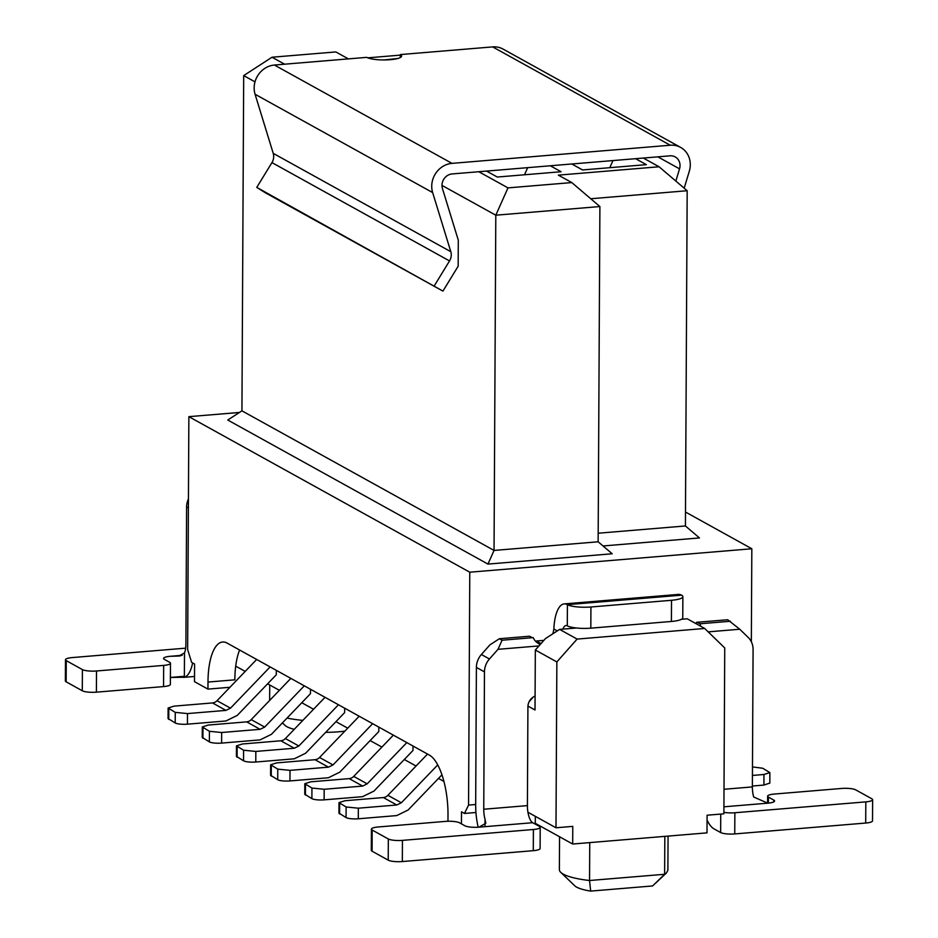 <?xml version="1.0" encoding="UTF-8"?>
<svg xmlns="http://www.w3.org/2000/svg" width="938" height="938" viewBox="0 0 938 938"><rect width="100%" height="100%" fill="white"/><g stroke="black" fill="none" stroke-linecap="round" stroke-linejoin="round"><path stroke-width="1.41" d="M397.653 58.519L383.9 59.95M367.766 57.839L400.315 55.131M284.601 64.194L272.02 57.23L335.816 51.93L348.397 58.895M241.934 410.832L494.045 550.43L487.959 564.09L227.77 420.025L241.934 410.832L243.692 75.603L272.02 57.23M635.601 158.686L646.364 164.654L582.568 169.954L571.805 163.986L643.327 158.053L659.074 166.765L687.179 190.731L590.741 198.75M441.986 185.396L495.803 215.201L507.986 187.881L478.802 171.724L571.805 163.986M243.692 75.603L254.995 81.864M598.186 533.218L685.42 525.96L699.478 537.943L603.04 545.963M487.959 564.09L612.197 553.772L598.139 541.789L494.045 550.43L495.803 215.201L599.898 206.548L571.793 182.582L558.333 175.136L659.074 166.765M507.986 187.881L571.793 182.582M598.139 541.789L599.898 206.548M685.42 525.96L687.179 190.731M447.965 821.254L448.001 814.946A50.64 18.432 85.2 0 0 429.416 755.113L227.078 643.081A50.64 18.432 -94.8 0 0 222.623 642.014A50.64 18.432 -94.8 0 0 207.99 682.055L207.955 689.113L194.494 681.668L194.588 664.022L191.633 662.38L187.647 649.565L188.866 416.66L469.774 572.203L751.83 548.765L685.49 512.031M188.866 416.66L239.436 412.462M207.955 689.113L229.951 687.284M267.26 684.189L268.162 684.107M287.051 718.074A54.263 11.924 0.3 0 0 302.845 720.384M325.685 732.355A39.795 8.747 0.3 0 0 338.571 731.792A39.795 8.747 0.3 0 0 344.879 731.124M282.42 722.893L285 725.367A39.795 8.747 0.3 0 0 294.262 729.318M461.437 823.869L461.508 811.816L464.462 813.457L468.554 805.097L469.774 572.203M239.612 650.022A50.64 18.432 -94.8 0 0 235.708 666.144A50.64 18.432 -94.8 0 0 234.852 679.827L207.99 682.055M529.138 701.694L533.265 697.04M751.338 641.768L751.83 548.765M468.554 805.097L475.672 804.511M681.527 619.268L687.214 618.787L704.708 628.472L724.746 647.97L723.878 813.821L707.088 815.216L706.994 832.862L572.684 844.024L535.281 823.318L534.003 823.423M535.281 823.318L535.317 816.33M572.684 844.024L572.778 826.378L555.988 827.773L527.93 812.249M475.941 812.496L464.462 813.457M555.988 827.773L556.855 661.923L535.328 650.011L535.012 709.996L527.942 706.08M704.708 628.472L577.116 639.083L556.855 661.923M664.831 836.368L664.632 874.275L666.472 872.926L667.891 870.218L668.067 836.098M559.552 836.755L559.376 869.655A54.263 11.924 0.3 0 0 560.76 872.352A54.263 11.924 0.3 0 0 589.545 880.512L589.744 842.605M589.545 880.512L664.632 874.275L652.59 885.953L590.67 891.1L589.545 880.512M577.116 639.083L559.623 629.398L545.459 638.579L535.328 650.011M576.424 628.003L559.623 629.398M560.76 872.352L574.783 885.824A39.795 8.747 0.3 0 0 590.67 891.1M458.166 266.286L458.295 240.175L442.443 188.55A10.857 9.826 -61 0 1 452.104 173.94L478.802 171.724M550.313 165.78L561.076 171.736L497.281 177.036L486.517 171.079M524.494 174.773L527.672 167.656M609.782 167.691L612.96 160.574M400.303 57.535L400.327 54.568A18.092 3.975 -179.7 0 1 401.616 56.069A18.092 3.975 -179.7 0 1 386.948 59.891A18.092 3.975 -179.7 0 1 366.746 57.359L274.4 65.039A21.703 19.639 119 0 0 255.077 94.257L273.228 153.363A10.857 9.826 -61 0 1 271.95 162.602L256.766 187.401L265.348 192.771L442.935 291.097L458.119 266.286M684.177 188.175L689.289 171.267A21.703 19.639 119 0 0 680.648 147.418L503.061 49.081A21.703 19.639 119 0 0 492.661 46.9L400.327 54.568M256.766 187.401L442.935 291.097M680.648 147.418A21.703 19.639 119 0 0 670.248 145.226L451.987 163.364A21.703 19.639 119 0 0 432.653 192.583L450.815 251.701A10.857 9.826 -61 0 1 449.525 260.928L434.353 285.738M643.327 158.053L670.013 155.825A10.857 9.826 -61 0 1 675.219 156.927A10.857 9.826 -61 0 1 679.534 168.852L675.841 181.069M708.19 631.86L739.765 629.234L748.231 637.477A18.092 16.368 -61 0 1 753.085 649.542L752.37 786.912A14.469 5.265 -94.8 0 0 753.671 796.995L767.753 803.174A10.857 2.38 0.3 0 0 774.565 800.993A10.857 2.38 0.3 0 0 773.791 800.102L773.78 801.873M538.951 645.919L498.008 649.319L502.076 640.22L532.292 637.711L529.595 636.222L499.379 638.731L502.076 640.22M535.094 696.09A10.857 9.826 119 0 0 527.918 706.806L527.402 805.613A14.469 5.265 -94.8 0 0 532.702 822.708L539.432 826.425A10.857 2.38 -179.7 0 1 540.206 827.316A10.857 2.38 -179.7 0 1 533.394 829.497L402.437 840.378A10.857 2.38 -179.7 0 1 388.332 838.982L372.187 830.048A10.857 2.38 -179.7 0 1 371.413 829.145A10.857 2.38 -179.7 0 1 378.225 826.976L445.386 821.395A10.857 2.38 -179.7 0 1 459.491 822.79L464.873 825.768A10.857 2.38 0.3 0 0 478.978 827.164L485.802 823.294L485.04 819.32A14.469 5.265 85.2 0 1 483.75 809.236L484.465 671.866A18.092 16.368 -61 0 1 489.448 658.98L498.008 649.319M541.027 643.574L536.372 640.994L543.665 640.384A10.857 9.826 119 0 0 543.876 640.373M552.634 633.924A10.857 9.826 119 0 0 553.197 632.54L553.854 628.999A36.172 13.167 85.2 0 1 564.23 603.896A36.172 13.167 85.2 0 1 567.408 604.658A18.092 3.975 0.3 0 0 590.928 606.992L671.514 600.285A18.092 3.975 0.3 0 0 682.876 596.662A18.092 3.975 0.3 0 0 681.574 595.173A36.172 13.167 -94.8 0 0 678.397 594.411L564.23 603.896M478.204 827.222A36.172 13.167 -94.8 0 1 475.672 804.769L476.398 667.399A18.092 16.368 -61 0 1 481.382 654.513L489.941 644.852L499.379 638.731M188.444 498.864A18.092 16.368 119 0 0 186.603 506.942L185.888 644.312A14.469 5.265 85.2 0 1 184.493 652.907L178.9 656.049L170.364 656.283A10.857 2.38 0.3 0 0 163.54 658.464A10.857 2.38 0.3 0 0 164.326 659.355L169.708 662.334A10.857 2.38 0.3 0 1 170.482 663.225A10.857 2.38 0.3 0 1 163.669 665.405L163.552 686.581A10.857 2.38 0.3 0 0 170.376 684.4L170.482 663.225M707.064 820.035A36.172 13.167 -94.8 0 0 713.912 828.805L720.642 832.534A10.857 2.38 0.3 0 0 734.747 833.929L865.704 823.048A10.857 2.38 0.3 0 0 872.516 820.867L872.633 799.692A10.857 2.38 0.3 0 0 871.848 798.801L855.714 789.866A10.857 2.38 0.3 0 0 841.597 788.459L774.448 794.04A10.857 2.38 0.3 0 0 767.624 796.221A10.857 2.38 0.3 0 0 768.41 797.112L773.791 800.102M700.405 626.092A12.358 9.826 -153.9 0 0 700.182 623.758L696.653 622.293L727.712 619.748L739.765 629.234M700.182 623.758L730.397 621.249M682.876 596.662L682.758 617.837A18.092 3.975 0.3 0 1 671.397 621.46L590.811 628.155A18.092 3.975 0.3 0 1 567.302 625.834A14.469 5.265 -94.8 0 0 566.024 625.529A14.469 5.265 -94.8 0 0 562.952 629.117M540.265 644.441A11.362 9.04 -153.9 0 1 538.717 643.679A11.362 9.04 -153.9 0 1 533.194 637.57M695.691 623.477A11.362 5.511 162.8 0 0 696.594 622.304M170.247 677.459L184.364 677.224A36.172 13.167 -94.8 0 0 192.63 662.943M183.273 677.377L184.364 677.224L184.493 652.907M723.878 812.32A10.857 2.38 0.3 0 0 734.864 812.754L865.821 801.873A10.857 2.38 0.3 0 0 872.633 799.692M533.394 829.497L533.288 850.672A10.857 2.38 0.3 0 0 540.1 848.491L540.206 827.316M533.288 850.672L402.332 861.553A10.857 2.38 -179.7 0 1 388.215 860.158L372.081 851.212A10.857 2.38 -179.7 0 1 371.296 850.32L371.413 829.145M185.654 648.158L72.296 657.573A10.857 2.38 0.3 0 0 65.484 659.754L65.367 680.929A10.857 2.38 0.3 0 0 66.152 681.82L82.286 690.767A10.857 2.38 0.3 0 0 96.403 692.162L163.552 686.581M65.484 659.754A10.857 2.38 0.3 0 0 66.258 660.645L82.403 669.591A10.857 2.38 0.3 0 0 96.508 670.987L163.669 665.405M443.932 781.436L438.468 778.411M416.062 766.006L404.301 759.499M381.895 747.082L370.135 740.574M347.717 728.169L335.956 721.65M313.55 709.245L301.79 702.726M279.372 690.321L267.611 683.814M245.205 671.397L235.708 666.144M769.817 783.066L763.907 785.071L752.37 786.032M752.428 775.445L763.966 774.483L769.864 772.595L762.735 768.245L752.475 766.921M276.323 670.342L276.3 674.774L237.267 715.401L225.894 720.982L187.436 724.171A9.403 2.064 0.3 0 1 175.207 722.964L168.078 718.508M378.835 727.114L378.811 731.534L339.779 772.162L328.417 777.743L289.948 780.932A9.403 2.064 0.3 0 1 277.718 779.724L270.59 775.269M310.49 689.266L310.466 693.698L271.434 734.325L260.072 739.894L221.603 743.095A9.403 2.064 0.3 0 1 209.373 741.888L202.245 737.432M344.668 708.19L344.645 712.61L305.612 753.237L294.239 758.819L255.781 762.019A9.403 2.064 0.3 0 1 243.552 760.8L236.411 756.345M413.001 746.027L412.99 750.459L373.945 791.086L362.584 796.667L324.114 799.856A9.403 2.064 0.3 0 1 311.885 798.648L304.756 794.193M270.121 666.918L230.502 708.167L225.952 710.394L187.483 713.584L187.436 724.171M256.672 659.473L217.041 700.709A7.234 6.543 -61 0 1 212.504 702.937L174.034 706.138L168.137 708.026L175.265 712.376L187.483 713.584M290.839 678.385L251.22 719.634A7.234 6.543 -61 0 1 246.671 721.861L208.201 725.062L202.303 726.95L209.432 731.3L221.661 732.508L221.603 743.095M304.299 685.842L264.668 727.079L260.119 729.318L221.661 732.508M393.362 735.146L353.732 776.394A7.234 6.543 -61 0 1 349.182 778.622L310.724 781.823L304.827 783.711L311.944 788.061L324.173 789.268L324.114 799.856M406.811 742.603L367.18 783.84L362.643 786.079L324.173 789.268M427.529 754.07L387.898 795.318A7.234 6.543 -61 0 1 383.361 797.546L344.891 800.747L338.993 802.635L346.122 806.985L358.339 808.193L358.293 818.78L396.751 815.579L408.124 810.01L441.962 774.788M346.122 806.985L346.063 817.573L338.935 813.117M346.063 817.573A9.403 2.064 0.3 0 0 358.293 818.78M437.753 764.88L401.358 802.764L396.809 804.992L358.339 808.193M325.017 697.309L285.387 738.558A7.234 6.543 -61 0 1 280.837 740.785L242.379 743.986L236.482 745.874L243.599 750.224L255.828 751.432L255.781 762.019M338.466 704.755L298.847 746.003L294.298 748.231L255.828 751.432M359.184 716.233L319.565 757.47A7.234 6.543 -61 0 1 315.016 759.71L276.546 762.899L270.648 764.787L277.777 769.137L290.006 770.356L289.948 780.932M372.644 723.679L333.013 764.927L328.464 767.155L290.006 770.356M271.95 162.602L449.525 260.928M273.228 153.363L450.815 251.701M255.077 94.257L432.653 192.583M274.4 65.039L451.987 163.364M492.661 46.9L670.248 145.226M657.855 156.845L679.534 168.852M752.37 786.912L724.007 789.268M483.75 809.236L527.402 805.613M720.642 832.534L720.736 814.09M723.913 806.809L767.753 803.174M557.289 630.911L553.854 628.999M489.448 658.98L481.382 654.513M484.465 671.866L476.398 667.399M485.04 819.32L485.005 825.463M532.702 822.708L478.978 827.164M567.302 625.834L567.408 604.658L681.574 595.173M182.23 655.299L170.364 656.283M186.603 506.942L188.386 507.927M184.376 676.286L170.646 677.424M734.747 833.929L734.864 812.754M865.821 801.873L865.704 823.048M768.41 797.112L768.374 803.116M671.397 621.46L671.514 600.285M590.811 628.155L590.928 606.992M372.187 830.048L372.081 851.212M388.332 838.982L388.215 860.158M402.437 840.378L402.332 861.553M96.508 670.987L96.403 692.162M82.403 669.591L82.286 690.767M66.152 681.82L66.258 660.645M763.907 785.071L763.966 774.483M217.041 700.709L230.502 708.167M212.504 702.937L225.952 710.394M175.265 712.376L175.207 722.964M168.746 719.387L168.805 708.8M202.913 738.312L202.971 727.724M246.671 721.861L260.119 729.318M251.22 719.634L264.668 727.079M209.432 731.3L209.373 741.888M305.436 795.072L305.483 784.485M349.182 778.622L362.643 786.079M353.732 776.394L367.18 783.84M311.944 788.061L311.885 798.648M339.603 813.996L339.662 803.409M383.361 797.546L396.809 804.992M387.898 795.318L401.358 802.764M237.091 757.236L237.15 746.648M280.837 740.785L294.298 748.231M285.387 738.558L298.847 746.003M243.599 750.224L243.552 760.8M271.258 776.148L271.317 765.56M315.016 759.71L328.464 767.155M319.565 757.47L333.013 764.927M277.777 769.137L277.718 779.724M269.64 700.463L269.722 684.975M666.484 872.915L655.334 883.385M180.377 655.861L178.9 655.979M194.529 676.462L183.273 677.4M767.589 803.186L767.624 796.221M769.817 783.183L769.875 772.595M168.066 718.614L168.125 708.026M202.245 737.538L202.303 726.95M304.756 794.298L304.815 783.711M338.935 813.223L338.981 802.635M236.411 756.45L236.47 745.874M270.59 775.374L270.636 764.787"/></g></svg>
